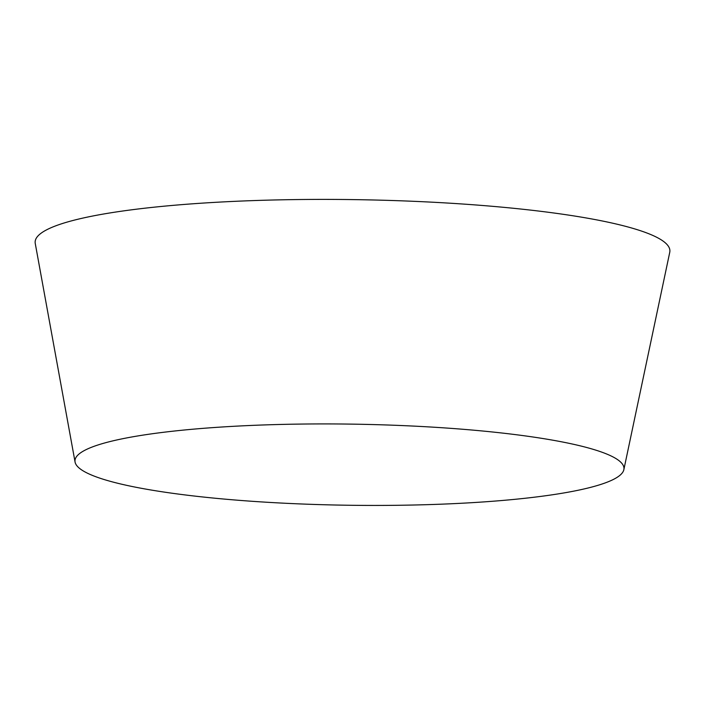 <?xml version="1.0" encoding="UTF-8"?>
<svg xmlns="http://www.w3.org/2000/svg" width="705" height="705" viewBox="0 0 705 705"><rect width="100%" height="100%" fill="white"/><g stroke="black" fill="none" stroke-linecap="round" stroke-linejoin="round"><path stroke-width="1.06" d="M75.065 462.022L35.25 243.454A317.417 46.918 0.8 0 1 215.474 202.326A317.417 46.918 0.8 0 1 669.75 252.311L623.846 469.689A274.536 40.582 0.8 0 1 468.005 502.903A274.536 40.582 0.8 0 1 75.065 462.022A274.536 40.582 0.8 0 1 230.94 426.454A274.536 40.582 0.8 0 1 623.846 469.689"/></g></svg>
